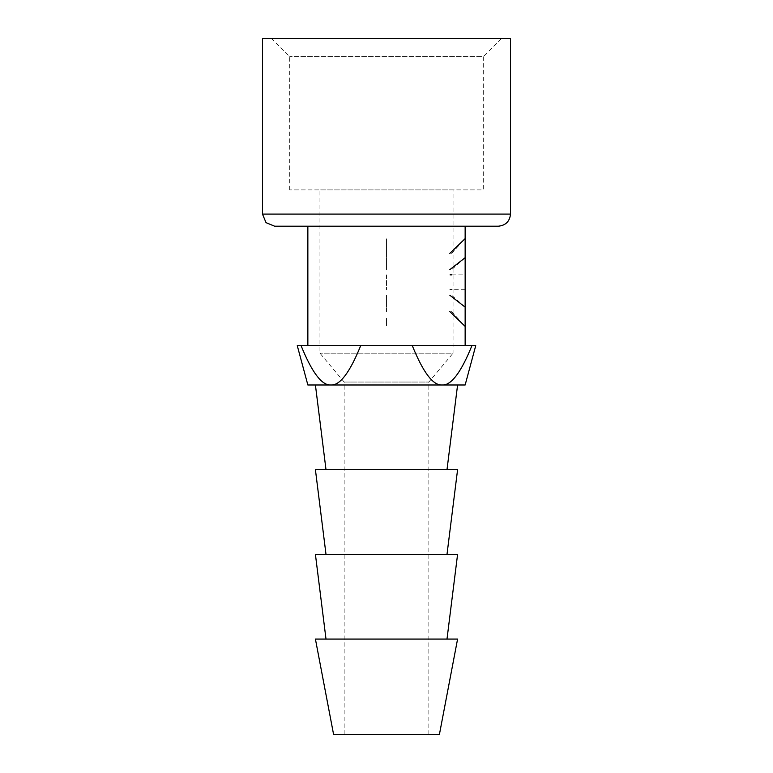 <?xml version="1.0" encoding="UTF-8"?>
<svg xmlns="http://www.w3.org/2000/svg" width="773" height="773" viewBox="0 0 773 773"><rect width="100%" height="100%" fill="white"/><g stroke="black" fill="none" stroke-linecap="round" stroke-linejoin="round"><path stroke-width="0.58" stroke-dasharray="3.87 2.9" d="M465.143 226.189L307.857 226.189L465.143 226.189M465.143 345.666L307.857 345.666L465.143 345.666M465.143 384.983L442.108 384.983C451.084 385.65 461.027 372.547 471.916 345.666L297.267 345.666M301.084 345.666C311.973 372.547 321.916 385.65 330.892 384.983L307.857 384.983M412.299 345.666C423.198 372.547 433.131 385.65 442.108 384.983L330.892 384.983C339.869 385.65 349.802 372.547 360.701 345.666M475.733 345.666L471.916 345.666M457.587 384.983L315.413 384.983L457.587 384.983M498.421 226.189L274.579 226.189M510.518 38.65L262.482 38.65M501.435 38.65L271.565 38.65L501.435 38.65L483.289 56.613L289.711 56.613L483.289 56.613L483.289 189.887L289.711 189.887L483.289 189.887M453.046 189.887L319.954 189.887L453.046 189.887L453.046 353.213L319.954 353.213L453.046 353.213L428.851 382.046L344.149 382.046L428.851 382.046L428.851 734.35L344.149 734.35L428.851 734.35M439.431 734.35L333.569 734.35M457.587 639.068L315.413 639.068M446.997 639.068L326.003 639.068L446.997 639.068M457.587 554.376L315.413 554.376M446.997 554.376L326.003 554.376L446.997 554.376M457.587 469.684L315.413 469.684M446.997 469.684L326.003 469.684L446.997 469.684M386.5 253.389L386.5 269.68C386.5 253.795 386.5 253.795 386.5 269.68L386.5 253.389C386.5 233.948 386.5 233.948 386.5 253.389M386.5 311.558L386.5 295.228C386.5 310.988 386.5 310.988 386.5 295.228L386.5 311.558M386.5 274.85L386.5 289.749L386.5 274.85M386.5 321.983C386.5 336.844 386.5 307.123 386.5 321.983M451.625 253.389L465.075 238.683M465.143 257.68L451.625 269.68M451.896 274.85L465.143 274.85M465.143 289.749L451.896 289.749M465.143 307.132L451.625 295.228M451.625 311.558L465.066 326.322M510.518 214.092L262.482 214.092M289.711 189.887L289.711 56.613L271.565 38.65M344.149 734.35L344.149 382.046L319.954 353.213L319.954 189.887"/><path stroke-width="1.16" d="M449.838 295.228L465.143 307.132L465.143 226.189M465.143 345.666L465.143 307.132M301.084 345.666L297.267 345.666L307.857 384.983L330.892 384.983C321.916 385.65 311.973 372.547 301.084 345.666L471.916 345.666C461.027 372.547 451.084 385.65 442.108 384.983C433.131 385.65 423.198 372.547 412.299 345.666M360.701 345.666C349.802 372.547 339.869 385.65 330.892 384.983L465.143 384.983L475.733 345.666L471.916 345.666M262.482 214.092L266.028 222.643L274.579 226.189L498.421 226.189C505.716 225.416 509.745 221.387 510.518 214.092L510.518 38.65L262.482 38.65L262.482 214.092L510.518 214.092M333.569 734.35L439.431 734.35L457.587 639.068L315.413 639.068L333.569 734.35M326.003 639.068L315.413 554.376L457.587 554.376L446.997 639.068M326.003 554.376L315.413 469.684L457.587 469.684L446.997 554.376M446.997 469.684L457.587 384.983M450.099 289.749L451.896 289.749M451.896 274.85L450.099 274.85M449.809 269.68L465.143 257.68M465.075 238.683L449.809 253.389M465.066 326.322L449.838 311.587M307.857 345.666L307.857 226.189M326.003 469.684L315.413 384.983"/></g></svg>
